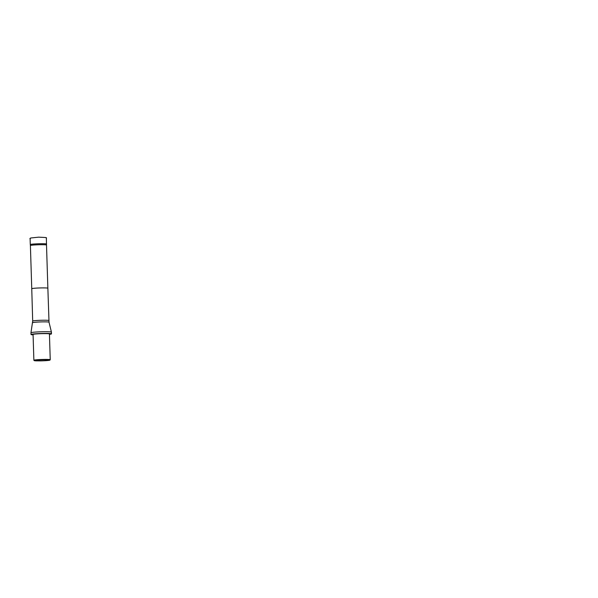 <?xml version="1.0" encoding="UTF-8"?>
<svg xmlns="http://www.w3.org/2000/svg" width="598" height="598" viewBox="0 0 598 598"><rect width="100%" height="100%" fill="white"/><g stroke="black" fill="none" stroke-linecap="round" stroke-linejoin="round"><path stroke-width="0.9" d="M46.562 244.051L46.562 244.051A8.14 0.523 178.2 0 0 38.407 243.782A8.14 0.523 178.2 0 0 30.289 244.56A8.14 0.523 178.2 0 0 30.289 244.567L30.401 245.539A8.058 0.523 178.2 0 0 30.401 245.546A8.058 0.523 178.2 0 1 38.436 244.769A8.058 0.523 178.2 0 1 46.509 245.031A8.058 0.523 178.2 0 0 46.509 245.031L46.367 237.907M36.216 360.856A7.856 0.508 -1.8 0 1 34.236 360.609A7.856 0.508 -1.8 0 1 42.054 359.824A7.856 0.508 -1.8 0 1 49.911 360.116A7.856 0.508 -1.8 0 1 40.843 360.871L36.216 360.856M34.236 360.609L33.899 360.295A8.185 0.531 -1.8 0 1 33.877 360.265A8.185 0.531 -1.8 0 1 34.871 359.974A8.185 0.531 -1.8 0 1 44.073 359.428A8.185 0.531 -1.8 0 1 50.239 359.749A8.185 0.531 -1.8 0 1 50.225 359.779L49.911 360.116M33.877 360.265L33.069 334.461A8.185 0.531 -1.8 0 1 34.064 334.17A8.185 0.531 -1.8 0 1 43.258 333.624A8.185 0.531 -1.8 0 1 49.432 333.946L50.239 359.749M32.74 322.696A8.14 0.523 178.2 0 1 40.858 321.918A8.14 0.523 178.2 0 1 49.014 322.187L51.421 332.114A10.233 0.658 178.2 0 0 51.421 332.114A10.233 0.658 178.2 0 0 41.172 331.785A10.233 0.658 178.2 0 0 30.961 332.757A10.233 0.658 178.2 0 0 30.961 332.765L32.688 321.066A8.14 0.523 178.2 0 1 40.814 320.281A8.14 0.523 178.2 0 1 48.969 320.55L47.862 288.221A8.058 0.523 178.2 0 0 39.797 287.952A8.058 0.523 178.2 0 0 31.754 288.722L30.401 245.539M33.077 334.85A10.203 0.658 -1.8 0 1 31.074 334.566A10.203 0.658 -1.8 0 1 41.225 333.542A10.203 0.658 -1.8 0 1 51.421 333.923A10.203 0.658 -1.8 0 1 50.202 334.237A10.203 0.658 -1.8 0 1 49.44 334.334M31.074 334.566L31.044 334.529A10.233 0.658 -1.8 0 1 31.044 334.529A10.233 0.658 -1.8 0 1 31.021 334.491A10.233 0.658 -1.8 0 1 41.225 333.505A10.233 0.658 -1.8 0 1 51.473 333.848A10.233 0.658 -1.8 0 1 51.458 333.893A10.233 0.658 -1.8 0 1 51.435 333.908L51.458 333.893M46.225 238.325L46.532 237.84L45.747 237.533L38.668 237.159L30.73 237.997L29.9 238.512L30.266 238.834M30.289 244.56L30.094 238.415M47.862 288.221L46.509 245.031M31.754 288.722L32.688 321.066M49.014 322.187L48.969 320.55M51.473 333.848L51.421 332.122M31.021 334.491L30.961 332.765"/></g></svg>
